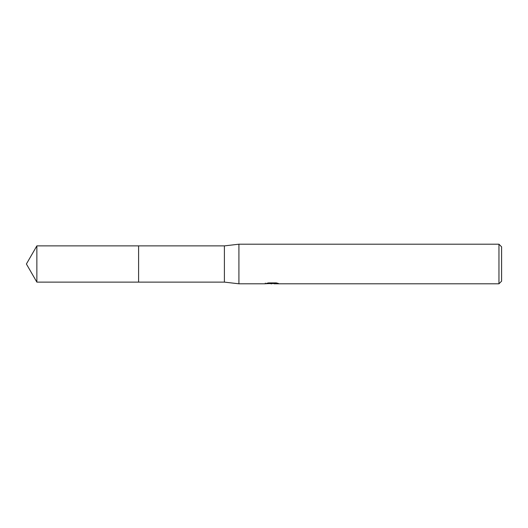 <?xml version="1.0" encoding="UTF-8"?>
<svg xmlns="http://www.w3.org/2000/svg" width="528" height="528" viewBox="0 0 528 528"><rect width="100%" height="100%" fill="white"/><g stroke="black" fill="none" stroke-linecap="round" stroke-linejoin="round"><path stroke-width="0.79" d="M265.32 283.1L265.181 283.8L238.92 283.8L224.4 282.117L138.6 282.124L138.607 245.883L224.4 245.883L238.92 244.2L498.96 244.2L501.6 246.84L501.6 281.16L498.96 283.8L274.019 283.8L273.94 283.127L274.93 282.902M138.6 282.117L138.6 245.883L138.6 282.124L36.861 282.117L36.861 245.883L138.6 245.876M224.4 282.117L224.4 245.883M238.92 283.8L238.92 244.2M273.94 283.49L269.617 283.609M271.92 283.8L270.983 283.8M498.96 283.8L498.96 244.2M265.32 283.76L272.712 283.424L266.383 283.424L268.442 282.909L276.256 282.902L278.52 283.483L273.94 283.787M272.712 282.902L272.712 283.424M272.712 283.14L273.94 283.14M36.861 245.883L26.4 264L36.861 282.117"/></g></svg>

